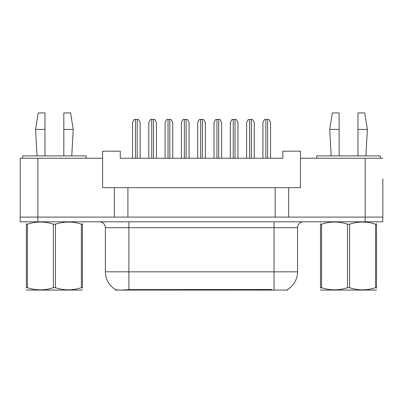 <?xml version="1.0" encoding="UTF-8"?>
<svg xmlns="http://www.w3.org/2000/svg" width="403" height="403" viewBox="0 0 403 403"><rect width="100%" height="100%" fill="white"/><g stroke="black" fill="none" stroke-linecap="round" stroke-linejoin="round"><path stroke-width="0.6" d="M287.631 289.455L287.631 290.069L115.429 290.069L115.429 289.525M382.85 178.841L382.85 217.096L288.689 217.096L288.689 187.672L102.599 187.672L102.599 158.243L20.21 158.243L20.21 217.096M382.85 158.243L300.457 158.243L300.457 187.672L288.689 187.672M300.457 158.243L300.457 151.18L282.805 151.18L282.805 158.243L120.255 158.243L120.255 151.18L102.599 151.18L102.599 158.243M127.907 187.672L127.907 217.096M114.371 187.672L114.371 217.096L20.15 217.096L20.15 221.801L37.806 221.801L37.806 217.096L365.194 217.096L365.194 158.243M275.153 187.672L275.153 217.096M105.364 271.829L128.905 271.829L128.905 227.69L105.364 227.69L105.364 271.829A20.598 20.598 0 0 0 115.545 289.596C117.072 290.19 121.525 290.19 128.905 289.596L271.682 289.49M287.394 289.596A20.598 20.598 0 0 0 297.575 271.829L297.575 227.69A5.884 5.884 0 0 1 303.459 221.801M382.79 217.096L382.79 221.801L37.806 221.801M140.148 158.243L140.148 122.346L138.38 119.404L134.264 119.404L132.496 122.346L132.496 158.243M156.45 158.243L156.45 122.346L154.681 119.404L150.566 119.404L148.798 122.346L148.798 158.243M82.429 289.762L82.061 290.069L26.739 290.069L26.371 289.762M82.429 288.08L82.429 287.692C82.429 290.543 82.429 290.543 82.429 287.692L81.386 287.692L81.386 224.184C72.777 221.333 64.127 221.333 55.443 224.184L53.362 224.184C44.748 221.333 36.099 221.333 27.414 224.184L26.371 224.184C26.371 221.333 26.371 221.333 26.371 224.184L26.371 223.796M55.443 224.184L55.443 287.692C64.057 290.543 72.706 290.543 81.386 287.692M55.443 287.692L53.362 287.692L53.362 224.184M82.429 223.801L82.429 224.184C82.429 221.333 82.429 221.333 82.429 224.184L81.386 224.184M82.429 222.078L82.061 221.801M82.429 224.184L82.429 287.692M27.414 224.184L27.414 287.692L26.371 287.692L26.371 224.184M27.414 287.692C36.028 290.543 44.678 290.543 53.362 287.692M26.371 287.692C26.371 290.543 26.371 290.543 26.371 287.692L26.371 288.08M63.82 129.408L63.82 112.931L70.585 112.931L73.235 129.408L63.82 129.408L63.82 155.89M37.041 155.89L35.57 129.408L44.985 129.408L44.985 112.931L38.22 112.931L35.57 129.408M44.985 155.89L44.985 129.408M86.182 158.243L86.182 155.89L22.623 155.89L22.623 158.243M376.568 289.762L376.2 290.069L320.879 290.069L320.511 289.762M376.568 288.08L376.568 287.692C376.568 290.543 376.568 290.543 376.568 287.692L375.525 287.692L375.525 224.184C366.911 221.333 358.267 221.333 349.582 224.184L347.497 224.184C338.888 221.333 330.238 221.333 321.554 224.184L320.511 224.184C320.511 221.333 320.511 221.333 320.511 224.184L320.511 223.796M349.582 224.184L349.582 287.692C358.191 290.543 366.841 290.543 375.525 287.692M349.582 287.692L347.497 287.692L347.497 224.184M376.568 223.801L376.568 224.184C376.568 221.333 376.568 221.333 376.568 224.184L375.525 224.184M376.568 222.078L376.2 221.801M376.568 224.184L376.568 287.692M321.554 224.184L321.554 287.692L320.511 287.692L320.511 224.184M321.554 287.692C330.168 290.543 338.812 290.543 347.497 287.692M320.511 287.692C320.511 290.543 320.511 290.543 320.511 287.692L320.511 288.08M357.955 129.408L357.955 112.931L364.725 112.931L367.37 129.408L357.955 129.408L357.955 155.89M331.18 155.89L329.709 129.408L339.125 129.408L339.125 112.931L332.354 112.931L329.709 129.408M339.125 155.89L339.125 129.408M380.321 158.243L380.321 155.89L316.758 155.89L316.758 158.243M172.751 158.243L172.751 122.346L170.988 119.404L166.867 119.404L165.099 122.346L165.099 158.243M205.354 158.243L205.354 122.346L203.591 119.404L199.47 119.404L197.702 122.346L197.702 158.243M237.956 158.243L237.956 122.346L236.193 119.404L232.073 119.404L230.309 122.346L230.309 158.243M270.564 158.243L270.564 122.346L268.796 119.404L264.675 119.404L262.912 122.346L262.912 158.243M189.052 158.243L189.052 122.346L187.289 119.404L183.169 119.404L181.4 122.346L181.4 158.243M221.655 158.243L221.655 122.346L219.892 119.404L215.771 119.404L214.008 122.346L214.008 158.243M254.258 158.243L254.258 122.346L252.495 119.404L248.374 119.404L246.611 122.346L246.611 158.243M37.862 158.243L37.862 217.096M271.738 290.069L271.738 289.49M131.318 290.069L131.318 289.49M274.035 221.801L274.035 227.69L128.905 227.69L128.905 221.801M297.575 227.69L274.035 227.69L274.035 271.829L297.575 271.829M274.035 289.596L274.035 271.829L128.905 271.829L128.905 289.596M365.138 221.801L365.138 217.096M135.438 119.404L135.438 158.243M137.206 119.404L137.206 158.243M151.74 119.404L151.74 158.243M153.508 119.404L153.508 158.243M168.041 119.404L168.041 158.243M169.809 119.404L169.809 158.243M200.649 119.404L200.649 158.243M202.412 119.404L202.412 158.243M233.251 119.404L233.251 158.243M235.014 119.404L235.014 158.243M265.854 119.404L265.854 158.243M267.617 119.404L267.617 158.243M184.347 119.404L184.347 158.243M186.11 119.404L186.11 158.243M216.95 119.404L216.95 158.243M218.713 119.404L218.713 158.243M249.553 119.404L249.553 158.243M251.316 119.404L251.316 158.243M105.364 227.69C105.017 224.113 103.057 222.154 99.481 221.801M26.739 221.801L26.371 222.018M71.764 155.89L73.235 129.408M320.879 221.801L320.511 222.018M365.899 155.89L367.37 129.408"/></g></svg>
